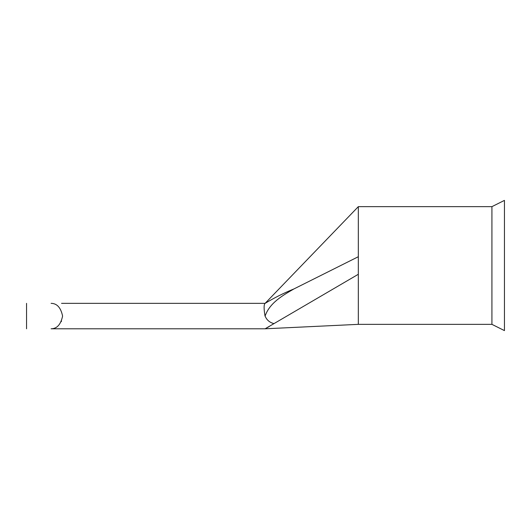 <?xml version="1.0" encoding="UTF-8"?>
<svg xmlns="http://www.w3.org/2000/svg" width="531" height="531" viewBox="0 0 531 531"><rect width="100%" height="100%" fill="white"/><g stroke="black" fill="none" stroke-linecap="round" stroke-linejoin="round"><path stroke-width="0.8" d="M61.543 303.347L265.115 303.347L61.543 303.347M265.115 316.011L265.022 316.071C263.847 309.161 263.807 304.967 264.896 303.473C274.208 297.851 283.879 293.012 293.909 288.944C282.784 295.362 269.668 302.862 265.115 316.011L265.115 316.071C266.721 320.02 269.675 322.536 273.969 323.618L265.115 328.795L51.102 328.795C56.97 328.755 60.806 324.514 62.592 316.078C60.833 307.648 57.003 303.407 51.102 303.347M504.45 200.393L504.45 330.607L491.925 324.348L491.925 206.652L504.45 200.393M491.925 206.652L358.325 206.652L358.325 274.281L273.969 323.618M61.543 321.056L61.284 321.62M266.157 328.251L269.177 326.552M358.325 274.281L358.325 324.348L265.115 328.795L51.102 328.795M265.122 303.34L358.325 206.652M293.909 288.944L358.325 256.719M26.55 303.347L26.55 328.795M358.325 324.348L491.925 324.348"/></g></svg>
